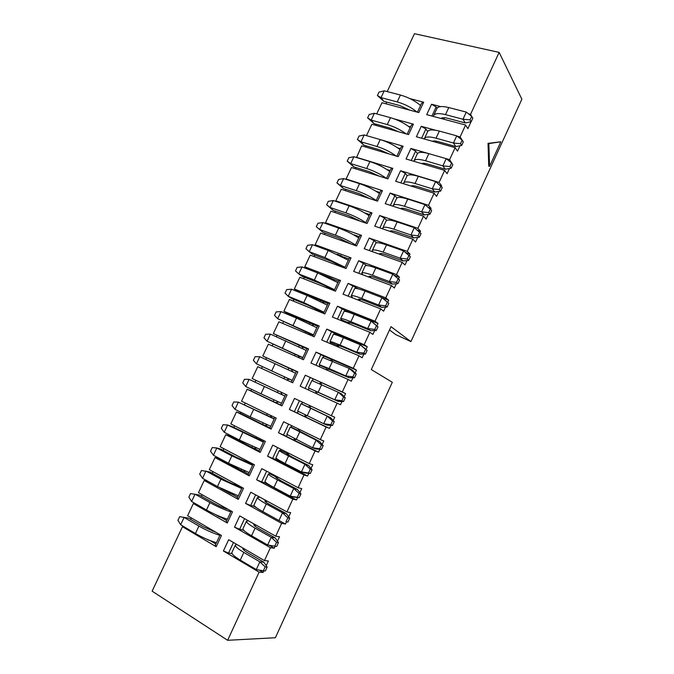<?xml version="1.0" encoding="UTF-8"?>
<svg xmlns="http://www.w3.org/2000/svg" width="674" height="674" viewBox="0 0 674 674"><rect width="100%" height="100%" fill="white"/><g stroke="black" fill="none" stroke-linecap="round" stroke-linejoin="round"><path stroke-width="1.01" d="M263.82 570.819L263.071 572.453L259.102 572.15L223.414 550.987L228.663 539.706L264.444 560.583L268.37 560.979L266.205 565.671M468.54 113.847L470.528 114.361L499.148 52.387L521.87 99.221L410.929 341.6L391.03 326.671L371.298 369.563L392.31 382.284L275.38 637.73L227.627 640.3L259.102 572.15M470.528 114.361L471.69 116.29M471.059 121.758L467.874 128.65L465.599 125.027L460.089 136.957L462.128 140.074M459.98 145.769L457.503 151.136L455.144 147.665L449.609 159.654L451.875 163.327M449.474 168.534L447.081 173.707L444.646 170.404L439.086 182.443L441.571 185.662L441.285 186.268M438.926 191.382L436.617 196.378L434.098 193.244L428.512 205.326L431.082 208.376L430.661 209.302M428.335 214.34L426.111 219.143L423.508 216.177L417.897 228.309L420.551 231.199L419.986 232.437M417.695 237.383L415.563 242.008L412.867 239.203L407.239 251.394L409.977 254.106L409.261 255.665M407.012 260.535L404.973 264.966L402.193 262.329L396.539 274.571L399.362 277.115L398.494 278.994M396.287 283.779L394.332 288.017L391.459 285.557L385.789 297.849L388.704 300.225L387.702 302.382M385.52 307.125L383.649 311.169L380.692 308.877L374.988 321.22L377.996 323.427L376.892 325.803M374.693 330.563L372.916 334.422L369.874 332.299L364.145 344.7L367.237 346.722L366.041 349.326M363.834 354.111L362.14 357.768L359.006 355.821L353.26 368.274L356.436 370.127L355.139 372.949M352.915 377.76L351.322 381.214L348.096 379.445L342.325 391.956L345.594 393.624L344.187 396.683M341.962 401.502L340.454 404.762L337.143 403.17L331.338 415.732L334.7 417.231L333.192 420.509M330.951 425.353L329.544 428.411L326.132 427.004L320.31 439.616L323.764 440.931L322.147 444.444M319.897 449.305L318.583 452.161L315.087 450.931L309.231 463.602L312.778 464.731L311.051 468.481M308.802 473.367L307.571 476.012L303.982 474.968L298.11 487.69L301.75 488.642L299.913 492.618M297.647 497.53L296.518 499.973L292.836 499.105L286.93 511.886L290.671 512.653L288.725 516.865M286.45 521.794L285.422 524.027L281.639 523.353L275.708 536.184L279.542 536.765L277.486 541.214M275.169 546.235L274.267 548.189L270.392 547.701L264.444 560.583M488.027 143.36L488.743 166.166L489.56 166.402L500.824 141.767L488.027 143.36L488.861 143.596L489.56 166.402M228.579 509.611L231.174 511.111L226.287 521.583L227.281 522.999L193.354 503.554L187.616 515.753L221.451 535.493L216.211 546.715L215.276 545.165L220.145 534.735M211.257 541.003L208.443 539.908M212.529 531.154L212.849 530.48M210.903 541.096L215.823 544.002M216.211 546.715L182.469 526.697L184.398 526.975M208.359 540.076L207.188 539.385M190.557 519.342L191.248 517.876M242.185 487.529L237.248 498.103L238.31 499.375L204.205 480.503L198.485 492.652L232.496 511.819L227.281 522.999M222.622 517.581L221.805 517.775L219.277 516.739L219.471 516.318M223.448 507.808L223.852 506.949M221.805 517.775L226.742 520.598M193.354 503.554L196.142 504.076M219.277 516.739L215.52 514.591M201.425 496.224L202.141 494.708M253.129 464.083L248.167 474.715L249.287 475.852L215.006 457.553L209.311 469.652L243.499 488.246L238.31 499.375M233.937 494.253L232.656 494.548L230.146 493.494L230.457 492.829M234.325 484.555L234.813 483.519M242.017 487.9L239.043 485.828M232.656 494.548L237.627 497.294M204.205 480.503L208.173 481.421M230.146 493.494L220.55 488.195M212.251 473.215L212.984 471.648M264.031 440.729L259.035 451.437L260.215 452.431L225.765 434.688L220.095 446.736L254.452 464.774L249.287 475.852M245.193 471.033L243.474 471.421L240.972 470.351L241.393 469.441M245.151 461.404L245.724 460.19M252.801 464.782L250.206 463.417L249.498 462.17M243.474 471.421L248.462 474.083M215.006 457.553L219.244 458.337M240.972 470.351L219.084 458.674M223.027 450.291L223.785 448.673M274.891 417.467L269.861 428.243L271.1 429.111L236.473 411.924L230.828 423.921L265.362 441.403L260.215 452.431M256.398 447.915L254.233 448.387L251.747 447.3L252.287 446.146M255.935 438.353L256.592 436.954M263.551 441.765L260.939 440.434L259.928 438.648M254.233 448.387L259.254 450.965M225.765 434.688L229.75 435.985L230.095 435.252M251.747 447.3L229.75 435.985M233.752 427.468L234.535 425.799M285.709 394.315L280.645 405.158L281.943 405.883L247.147 389.252L241.519 401.199L276.23 418.124L271.1 429.111M267.544 424.906L264.958 425.446L262.489 424.342L263.138 422.952M266.677 415.395L267.409 413.819M274.251 418.84L271.63 417.551L270.35 415.251M264.958 425.446L269.996 427.948M236.473 411.924L240.374 413.381L240.904 412.261M262.489 424.342L240.374 413.381M244.443 404.729L245.252 403.018M291.387 382.133L296.434 371.332L297.824 371.863L292.735 382.756L257.771 366.673L252.169 378.569L287.048 394.939L281.943 405.883M278.64 401.99L275.632 402.605L273.181 401.485L273.939 399.859M277.368 392.529L278.185 390.785M284.917 396.009L282.271 394.762L280.738 391.982M275.632 402.605L280.704 405.023M247.147 389.252L250.964 390.869L251.672 389.37M273.181 401.485L250.964 390.869M255.084 382.091L255.918 380.33M292.743 371.837L291.278 369.141L262.776 356.032L268.353 344.178L303.485 359.722L308.549 348.871L307.108 348.475L302.137 359.124M283.855 378.662L284.672 376.918M288.076 369.63L288.843 367.996M286.391 379.833L289.542 379.209L292.187 380.422M296.383 371.45L291.278 369.141M261.529 368.4L262.354 366.639M265.758 359.402L266.466 357.894M297.824 371.863L262.776 356.032M303.098 348.846L301.842 346.529L273.341 333.588L278.893 321.784L314.194 336.781L319.232 325.98L317.732 325.711L312.829 336.208M294.555 355.771L295.288 354.212M298.776 346.748L299.424 345.366M297.512 357.077L300.115 356.58L302.778 357.751M306.973 348.761L301.842 346.529M272.127 345.855L272.928 344.153M276.416 336.73L276.947 335.601M308.549 348.871L273.341 333.588M313.41 325.946L312.374 324.009L287.377 313.41L283.855 311.236L289.39 299.483L324.851 313.941L329.872 303.182L328.314 303.047L323.486 313.385M305.221 332.973L305.87 331.591M309.433 323.967L309.964 322.829M308.616 334.414L310.638 334.043L313.317 335.172M317.521 326.157L312.374 324.009M282.684 323.394L283.451 321.759M287.031 314.143L287.377 313.41M319.232 325.98L283.855 311.236M323.672 303.132L322.854 301.581L320.462 300.385L297.773 291.303L294.336 288.969L299.846 277.267L335.467 291.193L340.471 280.485L338.853 280.477L334.093 290.663M315.845 310.267L316.401 309.071M320.04 301.278L320.462 300.385M319.712 311.843L321.127 311.59L323.815 312.685M328.027 303.654L322.854 301.581M293.198 301.034L293.94 299.458M329.872 303.182L294.336 288.969M333.9 280.392L333.293 279.247L330.917 278.033L320.142 273.897M326.418 287.655L326.89 286.644M330.614 278.691L330.917 278.033M330.799 289.373L334.27 290.292M338.491 281.243L333.293 279.247M303.671 278.758L304.378 277.241M308.026 269.212L304.766 266.803L310.251 255.143L346.04 268.538L351.019 257.872L349.351 257.99L344.667 268.025M340.471 280.485L304.766 266.803M344.077 257.746L341.33 255.775L337.185 254.25M336.949 265.135L337.337 264.309M341.887 266.988L344.684 267.991M348.913 258.926L343.689 257.005M314.101 256.575L314.783 255.126M317.344 246.482L315.162 244.721L320.622 233.103L356.571 245.985L361.525 235.361L359.798 235.605L355.19 245.488M351.019 257.872L315.162 244.721M354.221 235.184L350.345 233.128M347.439 242.707L347.742 242.059M359.293 236.692L354.052 234.847M324.489 234.485L325.146 233.094M326.957 223.987L325.508 222.723L330.951 211.156L367.052 223.515L371.997 212.933L370.211 213.313L365.662 223.043M361.525 235.361L325.508 222.723M357.886 220.373L358.105 219.901M369.63 214.559L364.617 212.866M334.835 212.487L335.458 211.147M336.739 201.686L335.821 200.818L341.238 189.293L377.499 201.147L382.419 190.607L380.574 191.104L376.1 200.684M371.997 212.933L335.821 200.818M379.925 192.503L375.932 191.222M345.13 190.565L345.737 189.293M346.613 179.537L346.082 178.998L351.483 167.523L387.895 178.863L392.799 168.365L390.903 168.989L386.497 178.425M382.419 190.607L346.082 178.998M390.17 170.547L386.943 169.562M355.392 168.744L355.965 167.523M356.538 157.522L361.685 145.837L398.258 156.671L403.136 146.216L401.182 146.966L396.843 156.25M392.799 168.365L356.31 157.269M400.381 148.676L397.753 147.909M365.62 147.008L366.159 145.845M403.136 146.216L366.496 135.626L371.854 124.243L408.57 134.573L413.432 124.159L411.426 125.027L407.155 134.168M410.559 126.889L408.393 126.291M375.797 125.356L376.311 124.252M413.432 124.159L394.349 118.927M227.627 640.3L152.13 591.165L182.469 526.697M275.708 536.184L239.75 515.913L234.518 527.144L270.392 547.701M286.93 511.886L250.795 492.214L245.58 503.402L281.639 523.353M298.11 487.69L261.782 468.624L256.6 479.753L292.836 499.105M309.231 463.602L272.734 445.126L267.561 456.214L303.982 474.968M320.31 439.616L283.628 421.73L278.488 432.775L315.087 450.931M331.338 415.732L294.487 398.435L289.365 409.43L326.132 427.004M345.594 393.624L305.297 375.233L300.191 386.185L337.143 403.17M305.297 375.233L342.325 391.956M356.436 370.127L323.478 355.931L316.055 352.131L310.975 363.033L348.096 379.445M316.055 352.131L353.26 368.274M367.237 346.722L334.102 333.082L326.78 329.123L321.717 339.982L359.006 355.821M326.78 329.123L364.145 344.7M377.996 323.427L344.684 310.326L337.447 306.215L332.417 317.024L369.874 332.299M337.447 306.215L374.988 321.22M358.349 288.868L348.079 283.4L343.066 294.167L380.692 308.877M348.079 283.4L385.789 297.849M366.9 265.548L358.669 260.678L353.673 271.403L391.459 285.557M358.669 260.678L396.539 274.571M376.631 242.8L373.969 240.584L369.209 238.048L364.23 248.731L402.193 262.329M369.209 238.048L407.239 251.394M386.708 220.305L384.441 218.081L379.706 215.52L374.752 226.152L412.867 239.203M379.706 215.52L417.897 228.309M396.927 197.954L394.871 195.679L390.162 193.076L385.225 203.666L423.508 216.177M390.162 193.076L428.512 205.326M407.197 175.695L405.251 173.361L400.575 170.733L395.655 181.281L434.098 193.244M400.575 170.733L439.086 182.443M417.459 153.554L415.597 151.145L410.938 148.474L406.051 158.98L444.646 170.404M410.938 148.474L449.609 159.654M427.687 131.523L425.892 129.012L421.267 126.308L416.397 136.771L455.144 147.665M421.267 126.308L435.631 130.25M457.124 136.148L460.089 136.957M437.03 108.295L436.154 106.964L431.554 104.234L426.701 114.656L465.599 125.027M431.554 104.234L440.678 106.61M499.148 52.387L414.459 33.7L387.205 91.605M376.715 113.906L381.973 102.734L418.84 112.558L423.676 102.195L410.003 98.64M385.932 103.788L386.733 102.094M254.199 524.06L247.973 520.547M265.472 500.201L258.875 496.612M276.685 476.442L276.037 476.99L269.769 473.696L269.735 472.794M287.84 452.776L286.897 453.594L280.603 450.401L280.561 449.086M298.944 429.195L297.714 430.298L291.387 427.206L291.345 425.496M309.989 405.714L308.481 407.104L302.129 404.114L302.095 402.007M307.816 389.69L309.459 388.342L315.836 391.265L315.744 393.338M318.785 366.479L320.125 365.409L326.528 368.231L326.486 369.891M329.712 343.378L330.74 342.561L337.185 345.29L337.16 346.546M340.606 320.369L341.322 319.813L347.784 322.45L347.792 323.293M351.466 297.453L358.357 300.141M362.3 274.63L368.872 277.09M442.329 118.818L442.826 117.739L442.329 118.818M410.929 341.6L395.756 334.607L389.505 329.99M436.154 106.964L431.924 116.046M444.596 117.723L443.896 119.239M425.892 129.012L421.604 138.237M433.812 140.967L433.525 141.591M415.597 151.145L411.233 160.513M451.529 162.889L452.01 163.032M423.449 163.302L423.112 164.026M405.251 173.361L400.828 182.881M440.164 185.232L441.571 185.662M413.036 185.738L412.648 186.563M394.871 195.679L390.372 205.351M428.715 207.617L431.082 208.376M402.58 208.258L402.151 209.193M384.441 218.081L379.875 227.905M417.189 230.061L420.551 231.199M392.083 230.879L391.602 231.923M373.969 240.584L369.335 250.559M405.571 252.556L409.977 254.106M381.543 253.593L381.012 254.738M363.463 263.18L358.745 273.299M365.712 265.109L365.704 265.607M393.869 275.093L399.362 277.115M370.961 276.399L370.371 277.654M352.898 285.86L348.121 296.139M355.223 287.672L355.206 288.396M382.074 297.681L388.704 300.225M360.329 299.298L359.697 300.663M342.299 308.641L337.447 319.08M344.684 310.326L344.667 311.312M349.654 322.298L348.972 323.773M331.659 331.524L326.73 342.106M334.102 333.082L334.093 334.363M343.007 336.621L342.653 337.388M338.938 345.391L338.196 346.984M342.181 336.452L341.651 336.975M320.967 354.49L315.963 365.241M323.478 355.931L323.478 357.532M332.316 359.655L331.776 360.817M328.171 368.585L327.387 370.287M331.524 359.419L330.597 360.312M310.234 377.558L305.154 388.46M312.812 378.872L312.82 380.835M321.582 382.781L320.858 384.357M317.361 391.88L316.519 393.692M320.816 382.487L319.484 383.742M299.433 400.76L294.344 411.704L329.544 428.411M298.523 411.561L297.015 412.825M289.365 409.43L294.344 411.704M310.773 406.077L309.93 407.888M306.417 415.462L305.693 417.021M305.078 414.813L304.968 416.625M288.556 424.131L283.493 435.008L318.583 452.161M287.461 434.957L286.239 436.002M278.488 432.775L283.493 435.008M299.837 429.633L299.045 431.343M295.389 439.229L294.85 440.392M294.243 438.656L294.15 439.928M277.637 447.612L272.608 458.413L275.413 459.28L307.571 476.012M276.391 458.43L275.413 459.28M267.561 456.214L272.608 458.413M288.86 453.29L288.11 454.908M284.31 463.097L283.956 463.864M283.35 462.6L283.291 463.324M266.66 471.185L261.664 481.918L264.545 482.651L296.518 499.973M265.295 481.986L264.545 482.651M256.6 479.753L261.664 481.918M277.831 477.049L277.132 478.557M255.648 494.859L250.677 505.525L253.626 506.123L256.457 507.691M254.174 505.626L253.626 506.123M279.137 520.555L285.422 524.027M245.58 503.402L250.677 505.525M266.761 500.908L266.104 502.315M244.578 518.635L239.649 529.233L243.735 530.312M269.111 545.241L274.267 548.189M234.518 527.144L239.649 529.233M255.64 524.869L255.033 526.175M233.474 542.511L228.57 553.034L232.067 553.615M258.976 570.036L263.071 572.453M223.414 550.987L228.57 553.034M244.468 548.931L243.912 550.144M417.425 112.179L421.621 103.181L423.676 102.195M420.686 105.195L420.02 105.018M500.824 141.767L488.861 143.596M433.492 116.467L433.702 115.431C435 113.291 438.926 113.03 445.489 114.639L462.971 119.247L466.282 112.095L448.774 107.554L445.489 114.639M433.702 115.431L436.937 108.48C438.252 106.281 442.203 105.978 448.774 107.554M471.699 116.299L470.039 119.879L471.177 121.733L472.828 118.161L471.699 116.299L466.282 112.095M471.177 121.733L465.279 122.946L447.907 118.329C444.36 117.436 442.06 117.487 441.015 118.472M465.279 122.946L462.971 119.247L470.039 119.879M424.275 138.987L424.418 138.558C425.631 136.595 429.507 136.468 436.044 138.178L453.434 143.031L456.753 135.853L439.338 131.076L436.044 138.178M424.418 138.558L427.661 131.582C428.891 129.568 432.784 129.4 439.338 131.076M462.153 140.099L460.494 143.688L461.665 145.458L463.316 141.877L462.153 140.099L456.753 135.853M461.665 145.458L455.818 146.544L438.53 141.7C435.64 140.908 433.559 140.756 432.295 141.245M455.818 146.544L453.434 143.031L460.494 143.688M413.946 161.313L414.097 160.749C415.226 158.963 419.043 158.98 425.555 160.783L442.877 165.871L446.205 158.668L428.858 153.655L425.555 160.783M414.097 160.749L417.349 153.748C418.503 151.911 422.345 151.877 428.858 153.655M451.605 162.956L449.937 166.562L451.15 168.247L452.81 164.65L451.605 162.956L446.205 158.668M451.15 168.247L445.346 169.233L428.125 164.144C425.008 163.251 422.868 163.074 421.713 163.613M445.346 169.233L442.877 165.871L449.937 166.562M403.608 183.749L403.726 183.033C404.779 181.424 408.537 181.576 415.016 183.488L432.27 188.821L435.615 181.584L418.343 176.327L415.016 183.488M403.726 183.033L406.995 176.007C408.073 174.339 411.856 174.448 418.343 176.327M441.015 185.914L439.338 189.537L440.594 191.13L442.262 187.524L435.615 181.584M440.594 191.13L434.823 192.006L417.678 186.681C414.291 185.662 412.109 185.468 411.123 186.091M434.823 192.006L432.27 188.821L439.338 189.537M393.287 206.303L393.321 205.41C394.29 203.986 397.997 204.273 404.442 206.278L421.629 211.855L424.982 204.593L407.778 199.091L404.442 206.278M393.321 205.41L396.607 198.358C397.593 196.867 401.316 197.111 407.778 199.091M430.374 208.965L428.689 212.605L429.987 214.121L431.663 210.49L424.982 204.593M429.987 214.121L424.266 214.88L407.18 209.311C403.49 208.148 401.274 207.937 400.533 208.67M424.266 214.88L421.629 211.855L428.689 212.605M420.551 105.481C414.957 100.755 408.259 97.267 400.44 95.034L384.222 90.83L381.021 97.637L383.801 101.319L399.909 105.591L409.733 110.132M417.046 112.078C411.435 107.495 404.821 104.099 397.213 101.909L381.021 97.637L377.406 95.523L378.999 92.136L384.222 90.83M383.801 101.319L377.406 95.523M352.3 297.335L351.255 295.852C351.887 295.153 355.358 296.012 361.685 298.43L378.577 305.002L381.99 297.613L388.822 303.351L387.356 302.163L385.646 305.87L387.12 307.032L388.822 303.351M351.255 295.852L354.591 288.683C355.249 287.924 358.745 288.733 365.081 291.117L381.99 297.613L387.356 302.163M387.12 307.032L381.56 307.336L364.769 300.789C360.961 299.332 358.863 298.809 358.475 299.231L359.478 300.419M381.56 307.336L378.577 305.002L385.646 305.87M331.187 342.754L329.965 341.642C330.42 341.322 333.773 342.468 340.033 345.088L356.773 352.173L360.219 344.717L367.128 350.37L365.578 349.368L363.85 353.1L365.418 354.094L367.128 350.37M329.965 341.642L333.327 334.405C333.815 334.026 337.185 335.13 343.454 337.716L360.219 344.717L365.578 349.368M365.418 354.094L359.941 354.162L343.293 347.11L337.211 345.021L338.348 345.947M359.941 354.162L356.773 352.173L363.85 353.1M341.769 319.998L340.631 318.701C341.179 318.187 344.591 319.19 350.884 321.709L367.692 328.533L371.13 321.11L378.004 326.814L376.488 325.711L374.778 329.434L376.294 330.513L378.004 326.814M340.631 318.701L343.984 311.498C344.557 310.925 347.986 311.885 354.288 314.362L371.13 321.11L376.488 325.711M376.294 330.513L370.776 330.698L354.052 323.899L347.868 322.079L348.938 323.132M370.776 330.698L367.692 328.533L374.778 329.434M309.897 388.544L334.776 399.758L338.255 392.234L341.575 393.919L345.248 397.803L343.597 396.978L341.861 400.744L343.521 401.552L345.248 397.803M308.49 387.82L311.885 380.515L338.255 392.234L343.597 396.978M343.521 401.552L338.129 401.384L317.05 391.847M338.129 401.384L334.776 399.758L341.861 400.744M362.789 274.773L361.837 273.105C362.553 272.22 366.083 272.936 372.444 275.245L389.404 281.563L392.807 274.208L375.822 267.966L372.444 275.245M361.837 273.105L365.165 265.96C365.906 265.017 369.453 265.682 375.822 267.966M398.182 278.716L396.481 282.398L397.913 283.661L399.606 279.988L392.807 274.208M397.913 283.661L392.302 284.074L375.435 277.772C371.61 276.382 369.478 275.944 369.04 276.475L369.436 277.309M392.302 284.074L389.404 281.563L396.481 282.398M320.563 365.603L319.249 364.685L329.139 368.568L345.796 375.915L349.258 368.425L352.485 370.287L356.217 374.036L354.608 373.118L352.881 376.867L354.49 377.777L356.217 374.036M319.249 364.685L322.627 357.414L349.258 368.425L354.608 373.118M354.49 377.777L349.056 377.718L327.724 368.847M349.056 377.718L345.796 375.915L352.881 376.867M219.876 535.316C212.874 533.142 205.89 530.067 198.914 526.091L184.112 517.413L180.657 524.76L195.435 533.513L198.914 526.091M216.413 542.73C209.395 540.59 202.402 537.523 195.435 533.513M180.657 524.76L177.953 520.328L179.672 516.68L188.459 518.112L203.194 526.731L216.017 532.325M188.459 518.112L179.672 516.68M230.82 511.869C223.903 509.552 216.944 506.46 209.934 502.593L195.056 494.168L191.61 501.481L206.471 509.982L209.934 502.593M227.382 519.241C220.44 516.975 213.464 513.891 206.471 509.982M191.61 501.481L188.863 497.185L190.573 493.545L199.319 495.036L214.13 503.402C219.227 506.182 223.92 508.188 228.233 509.418M241.73 488.515L220.912 479.189L205.958 471.016L202.529 478.304L217.466 486.552L220.912 479.189M238.293 495.853L217.466 486.552M202.529 478.304L199.723 474.134L201.433 470.511L210.128 472.053L225.015 480.174C230.331 482.988 235.1 485.044 239.346 486.342M252.582 465.254L231.848 455.894L216.809 447.966L213.397 455.22L228.41 463.215L231.848 455.894M249.169 472.567L228.41 463.215M213.397 455.22L210.541 451.176L212.243 447.57L216.809 447.966L220.895 449.17L235.858 457.048L250.138 463.299M263.399 442.093L227.618 425.008L224.215 432.228L239.312 439.987L242.733 432.683M259.996 449.381L239.312 439.987M224.215 432.228L221.316 428.319L223.01 424.73L227.618 425.008L231.612 426.381L260.889 440.349M274.166 419.026L238.385 402.142L234.999 409.337L250.164 416.844L253.576 409.573M270.779 426.28L250.164 416.844M234.999 409.337L232.041 405.554L233.726 401.974L238.385 402.142L271.597 417.501M284.891 396.059L249.102 379.378L245.732 386.539L260.973 393.801L264.368 386.564M281.513 403.279L260.973 393.801M245.732 386.539L242.733 382.874L244.409 379.31L249.102 379.378L282.263 394.753M295.566 373.185L259.776 356.698L256.423 363.834L289.525 379.209M292.213 380.38L256.423 363.834L253.373 360.295L255.042 356.748L259.776 356.698M306.207 350.404L270.409 334.119L267.064 341.221L300.056 356.588M302.862 357.574L267.064 341.221L263.972 337.809L265.632 334.27L270.409 334.119M316.797 327.724L296.493 318.094L280.999 311.624L277.671 318.701L310.554 334.06M313.461 334.852L277.671 318.701L274.52 315.407L276.18 311.894L280.999 311.624M327.345 305.128L307.108 295.465L291.547 289.222L288.228 296.274L291.741 298.565L307.201 304.85L321.001 311.615M324.026 312.231L303.772 302.584L288.228 296.274L285.035 293.106L286.686 289.601L291.547 289.222M337.843 282.625L317.681 272.919L302.045 266.921L298.742 273.93L302.171 276.382L317.698 282.44C323.175 284.647 327.741 286.93 331.414 289.264M334.54 289.702L314.354 280.013L298.742 273.93L295.507 270.889L297.15 267.393L302.045 266.921M348.306 260.223L328.213 250.475L312.509 244.704L309.223 251.688L312.559 254.292L328.162 260.122C333.495 262.203 337.986 264.461 341.625 266.887M345.021 267.266L324.902 257.535L309.223 251.688L305.929 248.757L307.571 245.285L312.509 244.704M358.728 237.905C352.721 234.063 346.048 230.794 338.702 228.115L322.93 222.572L319.653 229.531L322.913 232.294L338.584 237.897L350.859 243.937M355.451 244.923C349.427 241.115 342.746 237.863 335.408 235.15L319.653 229.531L316.317 226.725L317.943 223.263L322.93 222.572M322.913 232.294L316.317 226.725M369.099 215.68C363.168 211.712 356.521 208.435 349.149 205.848L333.301 200.54L330.041 207.466L333.217 210.381L348.955 215.756L360.211 221.173M365.839 222.673C359.882 218.747 353.227 215.469 345.863 212.849L330.041 207.466L326.654 204.778L328.28 201.324L333.301 200.54M333.217 210.381L326.654 204.778M236.734 544.415L235.386 545.005L231.89 552.52C231.527 553.952 234.325 556.48 240.273 560.086L256.288 569.572L259.869 561.821L263.854 562.209L247.897 552.874C244.3 550.725 242.598 549.234 242.792 548.4L243.112 548.139M235.386 545.005C235.058 546.378 237.871 548.847 243.828 552.419L259.869 561.821L265.177 566.901L263.382 570.785L265.371 570.945L267.157 567.078L265.177 566.901M267.157 567.078L263.854 562.209M256.288 569.572L263.382 570.785M248.403 520.817L246.457 521.204L242.969 528.686C242.707 529.924 245.563 532.291 251.545 535.779L267.645 544.996L271.218 537.279L275.102 537.852L259.06 528.787C255.446 526.706 253.702 525.316 253.837 524.599L254.713 524.347M246.457 521.204C246.212 522.375 249.094 524.692 255.092 528.146L271.218 537.279L276.525 542.309L274.739 546.176L276.685 546.429L278.463 542.578L276.525 542.309M278.463 542.578L275.102 537.852M267.645 544.996L274.739 546.176M259.322 497.319L257.476 497.505L254.005 504.961C253.837 505.997 256.76 508.204 262.776 511.583L278.96 520.522L282.507 512.838L286.298 513.605L270.173 504.809C266.542 502.796 264.764 501.498 264.84 500.9L266.441 500.883M257.476 497.505C257.333 498.482 260.274 500.639 266.297 503.984L282.507 512.838L287.832 517.826L286.054 521.676L287.941 522.021L289.71 518.188L287.832 517.826M287.941 522.021L286.054 521.676M289.71 518.188L286.298 513.605M270.198 473.923L268.446 473.915L265 481.337C264.916 482.171 267.898 484.218 273.956 487.496L290.216 496.157L293.754 488.507L297.453 489.459L281.243 480.933L275.801 477.302L277.326 477.428M268.446 473.915C268.395 474.69 271.403 476.686 277.469 479.922L293.754 488.507L299.079 493.444L297.31 497.277L299.155 497.715L300.916 493.899L299.079 493.444M299.155 497.715L293.948 497.05L290.216 496.157L297.31 497.277M300.916 493.899L297.453 489.459M281.033 450.62L279.373 450.417L275.936 457.806C275.952 458.446 278.994 460.342 285.085 463.501L301.43 471.901L304.951 464.285L308.557 465.422L292.272 457.157L286.711 453.804L288.16 454.074M279.373 450.417C279.415 450.99 282.482 452.844 288.582 455.969L304.951 464.285L310.284 469.171L308.524 472.988L310.318 473.519L312.07 469.719L310.284 469.171M310.318 473.519L305.061 472.979L301.43 471.901L308.524 472.988M312.07 469.719L308.557 465.422M291.817 427.426L290.258 427.021L286.838 434.376L312.593 447.747L316.098 440.164L319.611 441.487L298.961 430.812M290.258 427.021L316.098 440.164L321.439 445L319.687 448.8L321.431 449.432L323.183 445.649L321.439 445M321.431 449.432L316.131 449.01L312.593 447.747L319.687 448.8M323.183 445.649L319.611 441.487M302.559 404.316L301.093 403.718L297.681 411.047L323.714 423.702L327.202 416.144L330.614 417.653L309.711 407.652M301.093 403.718L327.202 416.144L332.543 420.938L330.799 424.721L332.501 425.437L334.237 421.671L332.543 420.938M332.501 425.437L327.151 425.142L323.714 423.702L330.799 424.721M334.237 421.671L330.614 417.653M372.815 251.806L372.377 250.45C373.177 249.38 376.766 249.953 383.152 252.16L400.188 258.226L403.583 250.905L386.514 244.906L383.152 252.16M372.377 250.45L375.688 243.331C376.513 242.202 380.119 242.733 386.514 244.906M408.958 255.362L407.264 259.035L408.646 260.383L410.34 256.727L403.583 250.905M408.646 260.383L403.001 260.914L386.067 254.856C382.217 253.525 380.052 253.18 379.555 253.82L379.58 254.224M403.001 260.914L400.188 258.226L407.264 259.035M383.001 228.975L382.874 227.879C383.75 226.632 387.407 227.062 393.818 229.168L410.929 234.99L414.308 227.694L397.171 221.948L393.818 229.168M382.874 227.879L386.168 220.794C387.078 219.488 390.743 219.876 397.171 221.948M419.691 232.117L417.998 235.774L419.346 237.197L421.023 233.558L414.308 227.694M419.346 237.197L413.651 237.846L396.641 232.041C392.782 230.761 390.575 230.5 390.035 231.249L389.993 231.367M413.651 237.846L410.929 234.99L417.998 235.774M410.188 127.681C404.543 123.241 397.98 119.913 390.507 117.689L374.39 113.274L371.172 120.09L374.036 123.612L390.044 128.102L398.342 131.691M406.119 133.882C400.508 129.753 394.223 126.653 387.272 124.58L371.172 120.09L367.616 117.857L369.217 114.47L374.39 113.274M374.036 123.612L367.616 117.857M399.977 149.544C394.265 145.222 387.676 141.911 380.229 139.594L364.179 134.96L360.952 141.801L363.893 145.171L379.833 149.881L388.746 153.849M396.278 156.082C390.566 151.945 384.138 148.752 376.985 146.511L360.952 141.801L357.439 139.459L359.04 136.055L364.179 134.96M363.893 145.171L357.439 139.459M389.732 171.499C383.944 167.295 377.339 163.993 369.908 161.592L353.926 156.73L350.691 163.605L353.707 166.823L369.579 171.752L379.176 176.141M386.463 178.416C380.658 174.254 374.053 170.96 366.656 168.534L350.691 163.605L347.22 161.145L348.829 157.724L353.926 156.73M353.707 166.823L347.22 161.145M379.437 193.548C373.581 189.461 366.951 186.167 359.554 183.673L343.639 178.585L340.387 185.493L343.479 188.56L359.293 193.708L369.655 198.577M376.185 200.507C370.304 196.463 363.674 193.177 356.276 190.649L340.387 185.493L336.958 182.915L338.575 179.478L343.639 178.585M343.479 188.56L336.958 182.915M397.213 101.909L400.44 95.034M365.081 291.117L361.685 298.43M343.454 337.716L340.033 345.088M354.288 314.362L350.884 321.709M321.641 384.711L318.195 392.15M332.577 361.163L329.139 368.568M271.74 370.852L275.118 363.648M282.465 348.003L285.827 340.825M293.139 325.247L296.493 318.094M303.772 302.584L307.108 295.465M314.354 280.013L317.681 272.919M324.902 257.535L328.213 250.475M335.408 235.15L338.702 228.115M345.863 212.849L349.149 205.848M243.828 552.419L240.273 560.086M255.092 528.146L251.545 535.779M266.297 503.984L262.776 511.583M277.469 479.922L273.956 487.496M288.582 455.969L285.085 463.501M299.652 432.118L296.172 439.616M310.672 408.36L307.209 415.833M387.272 124.58L390.507 117.689M376.985 146.511L380.229 139.594M366.656 168.534L369.908 161.592M356.276 190.649L359.554 183.673"/></g></svg>

